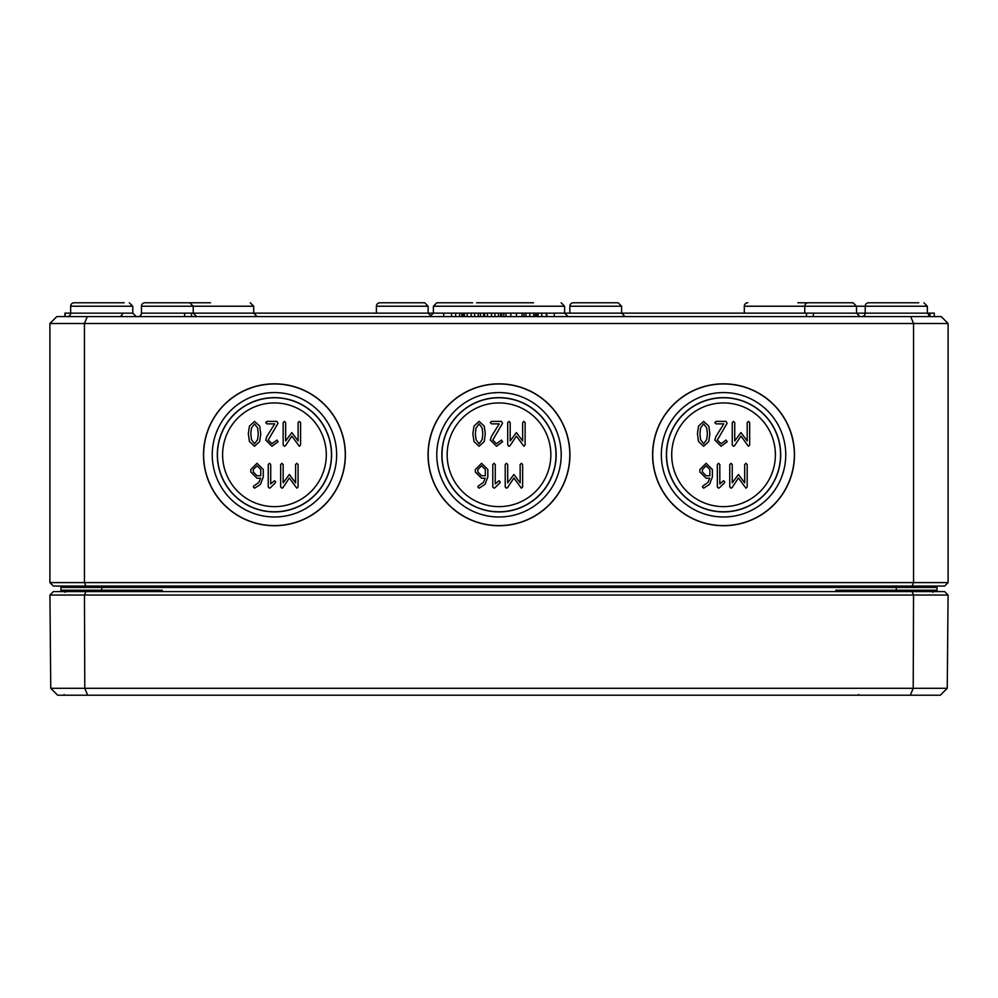 <?xml version="1.0" encoding="UTF-8"?>
<svg xmlns="http://www.w3.org/2000/svg" width="998" height="998" viewBox="0 0 998 998"><rect width="100%" height="100%" fill="white"/><g stroke="black" fill="none" stroke-linecap="round" stroke-linejoin="round"><path stroke-width="1.5" d="M250.81 433.831L251.471 427.992L254.54 423.863L257.621 427.992L258.282 433.831L257.596 439.631L254.54 443.773L251.471 439.644L250.81 433.831M254.54 421.381L249.425 426.121L248.327 433.831L249.425 441.515L254.54 446.256L259.667 441.54L260.765 433.831L259.667 426.109L254.54 421.381M283.158 422.628L283.158 445.008L284.405 446.256L285.453 445.719L291.853 436.089L299.338 446.256L300.573 445.008L300.573 422.628L299.338 421.381L298.09 422.628L298.09 440.929L291.853 432.571L285.64 440.929L285.64 422.628L284.405 421.381L283.158 422.628M260.777 475.759L257.035 475.759L253.305 472.029L253.305 469.522L257.035 465.792L260.777 469.522L260.777 475.759M253.929 485.864L253.305 486.937L254.552 488.184L260.453 484.392L263.272 476.994L263.272 469.472L257.035 463.309L250.822 469.522L250.822 472.029L257.035 478.242L260.678 478.242L258.769 482.545L253.929 485.864M280.663 464.544L280.663 486.937L281.91 488.184L282.958 487.635L289.358 478.005L296.843 488.184L298.078 486.937L298.078 464.544L296.843 463.309L295.595 464.544L295.595 482.857L289.358 474.487L283.145 482.857L283.145 464.544L281.91 463.309L280.663 464.544M475.36 433.831L476.021 427.992L479.09 423.863L482.171 427.992L482.832 433.831L482.146 439.631L479.09 443.773L476.021 439.644L475.36 433.831M479.09 421.381L473.975 426.121L472.877 433.831L473.975 441.515L479.09 446.256L484.217 441.54L485.315 433.831L484.217 426.109L479.09 421.381M507.708 422.628L507.708 445.008L508.955 446.256L510.003 445.719L516.403 436.089L523.888 446.256L525.123 445.008L525.123 422.628L523.888 421.381L522.64 422.628L522.64 440.929L516.403 432.571L510.19 440.929L510.19 422.628L508.955 421.381L507.708 422.628M485.327 475.759L481.585 475.759L477.855 472.029L477.855 469.522L481.585 465.792L485.327 469.522L485.327 475.759M478.479 485.864L477.855 486.937L479.102 488.184L485.003 484.392L487.822 476.994L487.822 469.472L481.585 463.309L475.372 469.522L475.372 472.029L481.585 478.242L485.228 478.242L483.319 482.545L478.479 485.864M505.213 464.544L505.213 486.937L506.46 488.184L507.508 487.635L513.908 478.005L521.393 488.184L522.628 486.937L522.628 464.544L521.393 463.309L520.145 464.544L520.145 482.857L513.908 474.487L507.695 482.857L507.695 464.544L506.46 463.309L505.213 464.544M699.91 433.831L700.571 427.992L703.64 423.863L706.721 427.992L707.382 433.831L706.696 439.631L703.64 443.773L700.571 439.644L699.91 433.831M703.64 421.381L698.525 426.121L697.427 433.831L698.525 441.515L703.64 446.256L708.767 441.54L709.865 433.831L708.767 426.109L703.64 421.381M732.258 422.628L732.258 445.008L733.505 446.256L734.553 445.719L740.953 436.089L748.438 446.256L749.673 445.008L749.673 422.628L748.438 421.381L747.19 422.628L747.19 440.929L740.953 432.571L734.74 440.929L734.74 422.628L733.505 421.381L732.258 422.628M709.877 475.759L706.135 475.759L702.405 472.029L702.405 469.522L706.135 465.792L709.877 469.522L709.877 475.759M703.029 485.864L702.405 486.937L703.652 488.184L709.553 484.392L712.372 476.994L712.372 469.472L706.135 463.309L699.922 469.522L699.922 472.029L706.135 478.242L709.778 478.242L707.869 482.545L703.029 485.864M729.763 464.544L729.763 486.937L731.01 488.184L732.058 487.635L738.458 478.005L745.943 488.184L747.178 486.937L747.178 464.544L745.943 463.309L744.695 464.544L744.695 482.857L738.458 474.487L732.245 482.857L732.245 464.544L731.01 463.309L729.763 464.544M723.55 480.724L719.82 483.93L719.82 464.544L718.585 463.309L717.337 464.544L717.337 486.937L718.585 488.184L719.57 487.685L724.436 482.832L724.798 481.972L723.55 480.724M715.978 436.463L714.842 440.043L721.08 446.256L727.168 441.777L726.045 440.043L721.08 443.773L717.325 440.043L727.08 423.352L726.045 421.381L716.09 421.381L714.842 422.628L716.09 423.863L723.812 423.863L715.978 436.463M499 480.724L495.27 483.93L495.27 464.544L494.035 463.309L492.787 464.544L492.787 486.937L494.035 488.184L495.02 487.685L499.886 482.832L500.248 481.972L499 480.724M491.428 436.463L490.292 440.043L496.53 446.256L502.618 441.777L501.495 440.043L496.53 443.773L492.775 440.043L502.53 423.352L501.495 421.381L491.54 421.381L490.292 422.628L491.54 423.863L499.262 423.863L491.428 436.463M274.45 480.724L270.72 483.93L270.72 464.544L269.485 463.309L268.237 464.544L268.237 486.937L269.485 488.184L270.47 487.685L275.336 482.832L275.697 481.972L274.45 480.724M266.878 436.463L265.742 440.043L271.98 446.256L278.068 441.777L276.945 440.043L271.98 443.773L268.225 440.043L277.98 423.352L276.945 421.381L266.99 421.381L265.742 422.628L266.99 423.863L274.712 423.863L266.878 436.463M671.704 454.776A51.846 51.846 0 0 1 749.473 409.879A51.846 51.846 0 0 1 749.473 499.686A51.846 51.846 0 0 1 671.704 454.776M447.154 454.776A51.846 51.846 0 0 1 524.923 409.879A51.846 51.846 0 0 1 524.923 499.686A51.846 51.846 0 0 1 447.154 454.776M222.604 454.776A51.846 51.846 0 0 1 300.373 409.879A51.846 51.846 0 0 1 300.373 499.686A51.846 51.846 0 0 1 222.604 454.776M203.492 454.776A70.958 70.958 0 0 1 309.929 393.337A70.958 70.958 0 0 1 309.929 516.228A70.958 70.958 0 0 1 203.492 454.776M203.629 454.776A70.821 70.821 0 0 1 309.854 393.449A70.821 70.821 0 0 1 309.854 516.116A70.821 70.821 0 0 1 203.629 454.776M212.237 454.776A62.213 62.213 0 0 0 305.55 508.656A62.213 62.213 0 0 0 305.55 400.909A62.213 62.213 0 0 0 212.237 454.776M217.452 454.776A56.998 56.998 0 0 1 302.955 405.413A56.998 56.998 0 0 1 302.955 504.14A56.998 56.998 0 0 1 217.452 454.776M217.302 454.776A57.148 57.148 0 0 1 303.018 405.288A57.148 57.148 0 0 1 303.018 504.277A57.148 57.148 0 0 1 217.302 454.776M652.592 454.776A70.958 70.958 0 0 1 759.029 393.337A70.958 70.958 0 0 1 759.029 516.228A70.958 70.958 0 0 1 652.592 454.776M652.729 454.776A70.821 70.821 0 0 1 758.954 393.449A70.821 70.821 0 0 1 758.954 516.116A70.821 70.821 0 0 1 652.729 454.776M661.337 454.776A62.213 62.213 0 0 0 754.65 508.656A62.213 62.213 0 0 0 754.65 400.909A62.213 62.213 0 0 0 661.337 454.776M666.552 454.776A56.998 56.998 0 0 1 752.055 405.413A56.998 56.998 0 0 1 752.055 504.14A56.998 56.998 0 0 1 666.552 454.776M666.402 454.776A57.148 57.148 0 0 1 752.118 405.288A57.148 57.148 0 0 1 752.118 504.277A57.148 57.148 0 0 1 666.402 454.776M428.042 454.776A70.958 70.958 0 0 1 534.479 393.337A70.958 70.958 0 0 1 534.479 516.228A70.958 70.958 0 0 1 428.042 454.776M428.179 454.776A70.821 70.821 0 0 1 534.404 393.449A70.821 70.821 0 0 1 534.404 516.116A70.821 70.821 0 0 1 428.179 454.776M436.787 454.776A62.213 62.213 0 0 0 530.1 508.656A62.213 62.213 0 0 0 530.1 400.909A62.213 62.213 0 0 0 436.787 454.776M442.002 454.776A56.998 56.998 0 0 1 527.505 405.413A56.998 56.998 0 0 1 527.505 504.14A56.998 56.998 0 0 1 442.002 454.776M441.852 454.776A57.148 57.148 0 0 1 527.568 405.288A57.148 57.148 0 0 1 527.568 504.277A57.148 57.148 0 0 1 441.852 454.776M60.965 590.292L62.35 591.589L60.965 590.205L61.315 591.589M61.514 591.315L61.003 590.529M158.383 591.589L162.175 590.205L151.222 591.589M101.721 586.051L101.721 587.435L60.965 587.435A1.385 1.385 0 0 0 59.581 586.051A1.385 1.385 0 0 1 60.965 587.435L60.965 590.205A1.385 1.385 0 0 0 62.35 591.589A1.385 1.385 0 0 1 60.965 590.205L60.978 591.589M846.778 591.589L835.825 590.205L839.63 591.589M936.698 591.589L937.035 590.205L935.65 591.589L937.035 590.205L937.022 591.589M937.01 590.404L935.65 591.589L937.035 590.205L835.825 590.205L835.825 591.589M935.65 591.589A1.385 1.385 0 0 0 936.985 590.554A1.385 1.385 0 0 1 935.65 591.589A1.385 1.385 0 0 0 937.035 590.205L937.035 587.435A1.385 1.385 0 0 1 938.419 586.051A1.385 1.385 0 0 0 937.035 587.435L896.279 587.435L896.279 586.051M948.1 582.607L49.9 582.607L53.356 586.051L944.644 586.051L948.1 582.607L948.1 323.502L941.189 316.591L910.687 316.591L913.557 323.502L948.1 323.502M918.734 302.781L868.684 302.781A3.456 3.456 0 0 0 865.229 306.224L865.204 313.16A3.456 3.456 0 0 1 861.748 316.591A3.456 3.456 0 0 0 865.204 313.16L813.37 313.16M124.176 302.781L74.114 302.781A3.456 3.456 0 0 0 70.658 306.224A3.456 3.456 0 0 1 74.114 302.781M910.687 316.591L56.811 316.591L49.9 323.502L913.557 323.502L913.557 582.607L912.122 586.051M87.313 316.591L84.443 323.502L84.443 582.607L85.878 586.051M49.9 582.607L49.9 323.502M129.316 302.781L132.771 306.224L70.658 306.224L70.646 313.16A3.456 3.456 0 0 1 67.19 316.591M210.528 302.781L165.643 302.781M822.003 302.781L797.826 302.781M122.455 313.16A3.456 3.456 0 0 1 118.999 316.591M747.764 302.781A3.456 3.456 0 0 0 744.308 306.224L744.296 313.147M184.63 313.16L141.454 313.16A3.456 3.456 0 0 1 138.011 316.591A3.456 3.456 0 0 0 141.454 313.16L141.479 306.224A3.456 3.456 0 0 1 144.935 302.781L189.77 302.781L144.935 302.781A3.456 3.456 0 0 0 141.479 306.224L253.692 306.224L250.236 302.781M808.23 302.781L853.065 302.781L808.23 302.781A3.456 3.456 0 0 0 804.775 306.224L804.75 313.147M379.851 302.781L424.686 302.781L379.851 302.781A3.456 3.456 0 0 0 376.396 306.224L376.371 313.147M573.314 302.781L618.149 302.781L573.314 302.781A3.456 3.456 0 0 0 569.858 306.224L569.833 313.147M521.443 302.781L476.557 302.781M472.603 302.781L436.85 302.781L472.603 302.781M533.531 302.781L486.912 302.781M501.732 316.591L501.732 313.147L510.826 313.147L510.826 316.591M505.986 313.147L505.986 316.591M503.828 313.147L503.828 316.591M184.63 316.591L184.63 313.147L443.723 313.147L443.723 316.591M191.541 313.147L191.541 316.591M554.277 316.591L554.277 313.147L813.37 313.147L813.37 316.591M806.459 313.147L806.459 316.591M927.354 313.147L928.789 313.147L928.789 315.942M928.789 313.147L929.911 313.147L929.911 316.478M929.911 313.147L934.278 313.147L934.278 316.591M64.907 316.591L64.907 313.147L64.982 316.591M64.982 313.147L65.282 316.591M65.282 313.147L70.646 313.147M510.826 313.147L535.402 313.147L535.402 316.591M524.025 313.147L524.025 316.591M533.755 313.147L533.755 316.591M522.054 313.147L522.054 316.591M483.568 316.591L483.568 313.147L500.722 313.147L500.722 316.591M498.501 313.147L498.501 316.591M491.465 313.147L491.465 316.591M484.679 313.147L484.679 316.591M463.309 316.591L463.309 313.147L480.45 313.147L480.45 316.591M478.242 313.147L478.242 316.591M471.193 313.147L471.193 316.591M464.419 313.147L464.419 316.591M536.5 316.591L536.5 313.147L546.817 313.147L546.817 316.591M536.151 316.591L536.151 313.147L537.373 313.147M546.654 313.147L546.654 316.591M538.059 313.147L538.059 316.591M546.343 313.147L546.343 316.591M480.263 313.147L484.255 313.147M459.666 316.591L459.666 313.147L451.545 313.147L451.545 316.591M459.666 313.147L461.887 313.147L461.887 316.591M49.925 595.033L948.075 595.033L944.644 591.589L53.356 591.589L49.925 595.033L50.748 688.308L57.709 695.219L940.291 695.219L947.252 688.308L50.748 688.308M910.313 695.219L913.207 688.308L913.544 595.033L912.122 591.589M87.687 695.219L84.793 688.308L84.456 595.033L85.878 591.589M948.075 595.033L947.252 688.308M101.721 591.589L101.721 590.205L162.175 590.205L162.175 591.589M896.279 591.589L896.279 587.435L101.721 587.435L101.721 590.205L60.965 590.217M132.771 306.224L132.796 313.16L70.646 313.16M744.308 306.224L927.342 306.224L923.886 302.781L927.342 306.224L927.354 313.16L865.204 313.16M804.775 306.224L856.521 306.224L856.546 313.16L859.989 316.591M376.396 306.224L428.142 306.224L428.167 313.147M569.858 306.224L621.604 306.224L621.629 313.147M433.369 313.147L433.394 306.224L436.85 302.781L433.394 306.224L564.606 306.224L561.15 302.781L564.606 306.224L564.631 313.147M554.277 313.16L546.817 313.16M536.151 313.16L535.402 313.16M501.732 313.16L500.722 313.16M463.309 313.16L461.887 313.16M451.545 313.16L443.723 313.16M525.934 313.147L525.934 316.591M529.838 313.147L529.838 316.591M516.44 313.147L516.44 316.591M494.908 313.147L494.908 316.591M487.436 313.147L487.436 316.591M474.636 313.147L474.636 316.591M467.176 313.147L467.176 316.591M541.752 313.147L541.752 316.591M455.674 313.147L455.674 316.591M60.99 590.404L61.714 591.44M66.492 590.217L65.107 591.589L66.492 590.217M861.049 590.217L859.677 591.589L861.049 590.217M132.796 313.16L136.252 316.591M927.354 313.16L930.81 316.591M253.692 306.224L253.704 313.147M253.704 313.16L257.16 316.591M193.25 313.16L196.706 316.591M189.77 302.781L193.225 306.224L193.25 313.147M856.521 306.224L853.065 302.781M428.167 313.16L431.623 316.591M428.142 306.224L424.686 302.781M621.629 313.16L625.085 316.591M621.604 306.224L618.149 302.781M564.631 313.16L568.074 316.591M433.369 313.16L429.926 316.591M65.207 592.276L64.521 591.589L65.207 592.276M64.196 694.533L63.51 695.219M932.793 592.276L933.479 591.589M858.767 694.533L858.068 695.219"/></g></svg>
